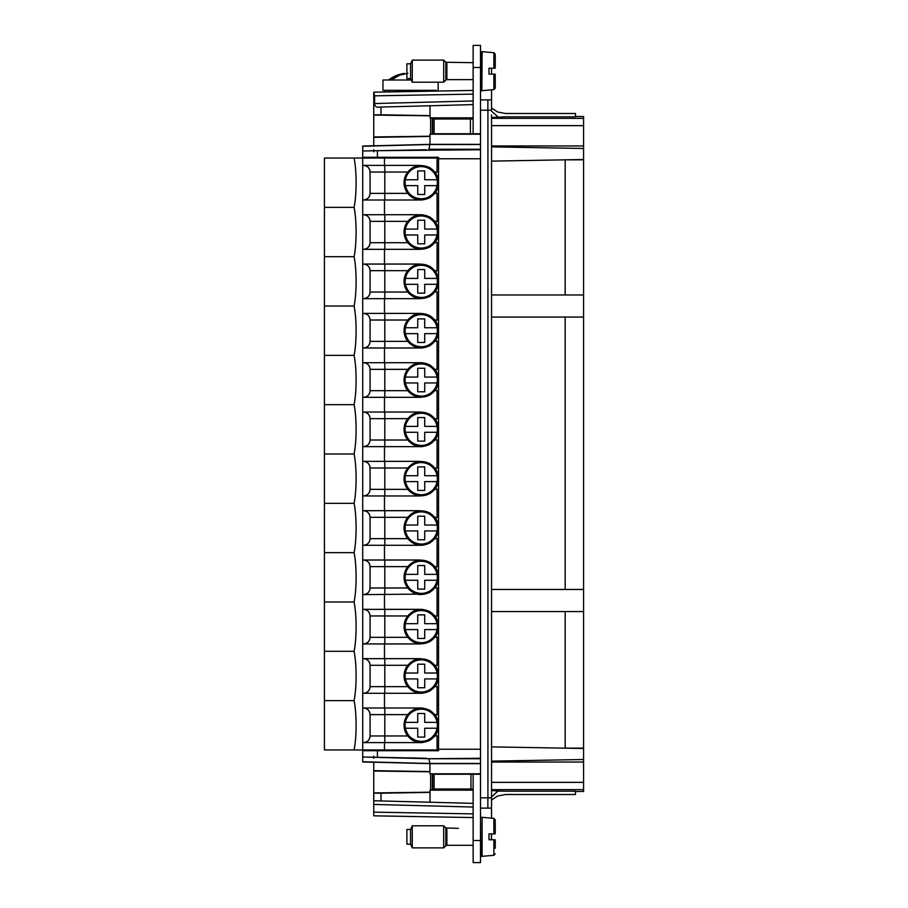 <?xml version="1.0" encoding="UTF-8"?>
<svg xmlns="http://www.w3.org/2000/svg" width="908" height="908" viewBox="0 0 908 908"><rect width="100%" height="100%" fill="white"/><g stroke="black" fill="none" stroke-linecap="round" stroke-linejoin="round"><path stroke-width="1.36" d="M362.712 158.037L362.712 165.404L384.481 165.404L384.481 158.037L324.428 158.037L324.428 749.963L437.066 749.963L437.066 735.741L434.921 736.025L429.7 740.451L422.22 742.596L384.799 742.596L384.799 735.968L370.067 735.968C369.681 739.997 367.468 742.199 363.45 742.596A6.628 6.628 -90 0 0 370.067 735.968L370.067 714.619L370.067 735.968A6.628 6.628 90 0 1 363.45 742.596M384.481 158.037L437.066 158.037L437.066 172.259L434.921 171.975L429.7 167.549L420.517 165.404C415.376 165.744 411.131 167.957 407.76 172.032A17.252 17.252 0 0 0 407.76 193.381C411.131 197.456 415.387 199.669 420.517 200.01L420.517 200.01C415.387 199.658 411.131 197.456 407.76 193.381L384.799 193.381L384.799 172.032L370.067 172.032A6.628 6.628 0 0 0 363.45 165.404L362.723 165.404L362.723 200.01M354.097 158.037C355.414 164.916 356.084 173.133 356.106 182.701C356.084 192.269 355.414 200.498 354.097 207.364L324.428 207.364M354.097 207.364C355.414 214.243 356.084 222.46 356.106 232.028C356.084 241.596 355.414 249.825 354.097 256.692L324.428 256.692M354.097 256.692C355.414 263.57 356.084 271.787 356.106 281.355C356.084 290.923 355.414 299.152 354.097 306.019L324.428 306.019M354.097 306.019C355.414 312.885 356.084 321.114 356.106 330.682C356.084 340.25 355.414 348.479 354.097 355.346L324.428 355.346M354.097 355.346C355.414 362.213 356.084 370.441 356.106 380.009C356.084 389.577 355.414 397.795 354.097 404.673L324.428 404.673M354.097 404.673C355.414 411.54 356.084 419.768 356.106 429.336C356.084 438.904 355.414 447.122 354.097 454L324.428 454M354.097 454C355.414 460.867 356.084 469.096 356.106 478.664C356.084 488.232 355.414 496.449 354.097 503.327L324.428 503.327M354.097 503.327C355.414 510.194 356.084 518.423 356.106 527.991C356.084 537.559 355.414 545.776 354.097 552.654L324.428 552.654M354.097 552.654C355.414 559.521 356.084 567.75 356.106 577.318C356.084 586.886 355.414 595.103 354.097 601.981L324.428 601.981M354.097 601.981C355.414 608.848 356.084 617.065 356.106 626.645C356.084 636.213 355.414 644.43 354.097 651.308L324.428 651.308M354.097 651.308C355.414 658.175 356.084 666.393 356.106 675.972C356.084 685.54 355.414 693.757 354.097 700.635L324.428 700.635M354.097 700.635C355.414 707.502 356.084 715.72 356.106 725.299C356.084 734.867 355.414 743.085 354.097 749.963M370.067 158.037L370.067 157.3L370.067 158.037M384.481 165.404L420.404 165.404M384.481 214.731L362.712 214.731L362.712 200.01L422.22 200.01L429.7 197.865L434.807 193.438L437.066 193.143L437.066 221.586L434.921 221.302L429.7 216.876L422.22 214.731L384.481 214.731L384.481 200.01M362.723 214.731L362.723 249.337M412.822 266.328L407.76 270.686C411.664 266.35 415.921 264.149 420.517 264.058L362.712 264.058L362.712 249.337L420.506 249.325M362.723 264.058L362.723 298.664M412.822 364.982L407.76 369.34C411.664 365.005 415.921 362.803 420.517 362.712L362.712 362.712L362.712 347.98L384.799 347.98L384.799 341.363L407.76 341.363A17.252 17.252 0 0 1 407.76 320.013C411.664 315.678 415.921 313.476 420.517 313.385L362.712 313.385L362.712 298.664L420.517 298.664C415.887 298.55 411.63 296.337 407.76 292.036L408.475 292.887M383.119 313.385L362.723 313.385L362.723 347.98M362.723 362.712L362.723 397.307M412.822 463.625L407.76 467.983C411.664 463.659 415.921 461.457 420.517 461.366L362.712 461.366L362.712 446.634L384.799 446.634L384.799 440.017L407.76 440.017A17.252 17.252 0 0 1 407.76 418.656C411.664 414.332 415.921 412.13 420.517 412.039L362.712 412.039L362.712 397.307L420.517 397.307C415.887 397.205 411.63 394.991 407.76 390.69L409.383 392.472M370.067 418.656L370.067 440.017L370.067 418.656A6.628 6.628 -90 0 0 363.45 412.039A6.628 6.628 0 0 1 370.067 418.656L370.067 440.017L384.799 440.017L384.799 418.656L370.067 418.656C369.681 414.638 367.468 412.425 363.45 412.039L362.723 412.039L362.723 446.634M362.723 461.366L362.723 495.961M412.822 562.279L407.76 566.637C411.664 562.313 415.921 560.111 420.517 560.02L362.712 560.02L362.712 545.288L384.799 545.288L384.799 538.66L407.76 538.66A17.252 17.252 0 0 1 407.76 517.31C411.664 512.986 415.921 510.784 420.517 510.693L362.712 510.693L362.712 495.961L420.517 495.961C415.887 495.859 411.63 493.646 407.76 489.344L408.407 490.116M362.723 510.693L362.723 545.288M383.119 560.02L362.723 560.02L362.723 594.615M419.893 609.393L362.712 609.336L362.712 594.615L417.294 594.138M362.723 609.336L362.723 643.942M420.245 708.013L362.712 707.99L362.712 693.269L384.799 693.269L384.799 686.641L407.76 686.641A17.252 17.252 0 0 1 407.76 665.292C411.664 660.967 415.921 658.754 420.517 658.663L362.712 658.663L362.712 643.942L420.517 643.942L413.299 641.945M370.067 665.292L370.067 686.641C369.681 690.67 367.468 692.883 363.45 693.269A6.628 6.628 -90 0 0 370.067 686.641L370.067 665.292A6.628 6.628 -90 0 0 363.45 658.663A6.628 6.628 0 0 1 370.067 665.292L370.067 686.641L384.799 686.641L384.799 665.292L370.067 665.292C369.681 661.274 367.468 659.06 363.45 658.663L362.723 658.663L362.723 693.269M362.723 707.99L362.723 742.596M362.712 749.963L362.712 742.596L384.799 742.596M370.067 749.963L370.067 750.7L370.067 749.963M438.541 749.225L480.502 749.225L480.502 149.741L377.433 150.694L377.433 157.3L438.541 157.3L438.541 750.7L362.712 750.7L362.712 761.96L373.756 762.266L362.712 761.96M377.433 157.3L362.712 157.3L362.712 150.989L377.433 150.694M438.541 161.726L437.066 161.726M437.066 162.464L438.541 162.464M434.807 171.964L434.807 171.964A17.252 17.252 0 0 1 438.541 181.827M438.541 183.586A17.252 17.252 0 0 1 434.807 193.438M437.066 202.949L438.541 202.949M408.328 171.499L418.1 165.858A17.15 17.15 0 0 0 408.328 171.499L408.475 171.408A17.093 17.093 0 0 0 408.475 193.994L408.328 193.903A17.15 17.15 0 0 0 418.1 199.556L408.328 193.903M437.508 177.242A17.093 17.093 0 0 0 417.952 165.948M363.45 200.01A6.628 6.628 0 0 0 370.067 193.381A6.628 6.628 0 0 1 363.45 200.01A6.628 6.628 0 0 0 370.067 193.381C369.681 197.399 367.468 199.612 363.45 200.01A6.628 6.628 0 0 0 370.067 193.381L370.067 172.032L370.067 193.381L384.799 193.381L384.799 200.01M370.067 172.032C369.681 168.003 367.468 165.801 363.45 165.404A6.628 6.628 0 0 1 370.067 172.032M420.404 214.731L384.799 214.731L384.799 221.359L370.067 221.359L370.067 242.708C369.681 246.726 367.468 248.94 363.45 249.337A6.628 6.628 0 0 0 370.067 242.708L370.067 221.359C369.681 217.33 367.468 215.117 363.45 214.731C367.468 215.128 369.681 217.33 370.067 221.359A6.628 6.628 90 0 0 363.45 214.731M384.799 298.664L384.799 270.686L370.067 270.686L370.067 292.036C369.681 296.053 367.468 298.267 363.45 298.664A6.628 6.628 0 0 0 370.067 292.036L370.067 270.686C369.681 266.657 367.468 264.444 363.45 264.058A6.628 6.628 -90 0 1 370.067 270.686A6.628 6.628 0 0 0 363.472 264.058M363.45 347.98A6.628 6.628 0 0 0 370.067 341.363C369.681 345.381 367.468 347.594 363.45 347.98A6.628 6.628 0 0 0 370.067 341.363L370.067 320.013C369.681 315.984 367.468 313.771 363.45 313.385A6.628 6.628 0 0 1 370.067 320.013L370.067 341.363L370.067 320.013A6.628 6.628 -90 0 0 363.45 313.385M384.799 347.98L422.22 347.98L429.7 345.846L434.807 341.419L437.066 341.124L437.066 369.567L434.921 369.284L429.7 364.857L422.22 362.712L384.799 362.712L384.799 369.34L370.067 369.34L370.067 390.69C369.681 394.708 367.468 396.921 363.45 397.307A6.628 6.628 0 0 0 370.067 390.69L370.067 369.34C369.681 365.311 367.468 363.098 363.45 362.712A6.628 6.628 -90 0 1 370.067 369.34A6.628 6.628 0 0 0 363.461 362.712M370.067 440.017C369.681 444.035 367.468 446.248 363.45 446.634A6.628 6.628 0 0 0 370.067 440.017A6.628 6.628 0 0 1 363.45 446.634M363.45 495.961A6.628 6.628 0 0 0 370.067 489.344C369.681 493.362 367.468 495.575 363.45 495.961A6.628 6.628 0 0 0 370.067 489.344L370.067 467.983C369.681 463.965 367.468 461.752 363.45 461.366A6.628 6.628 0 0 1 370.067 467.983L370.067 489.344L370.067 467.983A6.628 6.628 -90 0 0 363.45 461.366M363.45 545.288A6.628 6.628 0 0 0 370.067 538.66C369.681 542.689 367.468 544.902 363.45 545.288A6.628 6.628 0 0 0 370.067 538.66L370.067 517.31C369.681 513.292 367.468 511.079 363.45 510.693A6.628 6.628 -90 0 1 370.067 517.31L370.067 538.66L370.067 517.31L384.799 517.31L384.799 510.693L420.517 510.693M363.45 594.615A6.628 6.628 0 0 0 370.067 587.987A6.628 6.628 0 0 1 363.45 594.615A6.628 6.628 0 0 0 370.067 587.987C369.681 592.016 367.468 594.229 363.45 594.615A6.628 6.628 0 0 0 370.067 587.987L370.067 566.637C369.681 562.62 367.468 560.406 363.45 560.02A6.628 6.628 -90 0 1 370.067 566.637L370.067 587.987L370.067 566.637L384.799 566.637L384.799 560.02L420.517 560.02M384.799 594.615L384.799 566.637L407.76 566.637A17.252 17.252 0 0 0 407.76 587.987C411.63 592.3 415.887 594.513 420.517 594.615L429.7 592.47L434.807 588.055L437.066 587.76L437.066 616.203L434.921 615.919L429.7 611.481L422.22 609.336L384.799 609.336L384.799 615.965L370.067 615.965L370.067 637.314C369.681 641.343 367.468 643.556 363.45 643.942A6.628 6.628 0 0 0 370.067 637.314L370.067 615.965C369.681 611.947 367.468 609.733 363.45 609.336C367.468 609.733 369.681 611.947 370.067 615.965A6.628 6.628 0 0 0 363.461 609.336M384.799 693.269L422.22 693.269L429.7 691.124L434.807 686.709L437.066 686.414L437.066 714.857L434.921 714.573L429.7 710.135L422.22 707.99L384.799 707.99L384.799 714.619L370.067 714.619C369.681 710.601 367.468 708.388 363.45 707.99A6.628 6.628 0 0 1 370.067 714.619L370.067 735.968M420.109 742.562L420.495 742.596C415.376 742.256 411.131 740.043 407.76 735.968L384.799 735.968L384.799 714.619L407.76 714.619A17.252 17.252 0 0 0 407.76 735.968L419.144 742.46M408.328 736.501A17.15 17.15 0 0 0 418.1 742.142L408.475 736.592A17.093 17.093 0 0 1 406.307 733.494C402.959 726.536 403.674 720.044 408.475 714.006L415.558 709.92M417.952 742.052A17.093 17.093 0 0 0 437.508 730.758L437.508 730.94A17.15 17.15 0 0 0 437.508 719.647L437.508 730.94M437.508 719.828A17.093 17.093 0 0 0 436.317 717.104C432.06 710.249 425.931 707.389 417.952 708.535M434.807 736.036L434.807 736.036A17.252 17.252 0 0 0 438.541 726.173M438.541 724.414A17.252 17.252 0 0 0 434.807 714.562L434.807 714.562M437.066 745.536L438.541 745.536M437.066 705.051L438.541 705.051M438.541 746.274L437.066 746.274M480.457 158.775L438.541 158.775L480.457 158.775L480.457 749.225M373.756 145.734L362.712 146.04L362.712 150.989L426.419 149.741M362.712 151.999L362.712 149.933M417.952 199.465A17.093 17.093 0 0 0 437.508 188.172L437.508 188.353A17.15 17.15 0 0 0 437.508 177.06L437.508 188.353M415.558 198.08L408.475 193.994M437.508 180L437.508 188.172M421.244 198.818A16.117 16.117 0 0 1 405.399 179.761A16.117 16.117 0 0 1 437.077 179.761A16.117 16.117 0 0 1 421.244 198.818C412.799 198.216 407.522 193.835 405.399 185.652A16.117 16.117 0 0 1 405.399 179.761L417.748 179.761L417.748 170.92L424.728 170.92L424.728 179.761L437.077 179.761M370.067 221.359L370.067 242.708A6.628 6.628 0 0 1 363.45 249.337A6.628 6.628 0 0 0 370.067 242.708A6.628 6.628 0 0 1 363.45 249.337M438.541 232.913A17.252 17.252 0 0 1 434.807 242.765L437.066 242.47L437.066 270.913L434.921 270.629L429.7 266.203L420.517 264.058M434.807 242.765L429.7 247.192L420.517 249.337C415.887 249.223 411.63 247.021 407.76 242.708A17.252 17.252 0 0 1 407.76 221.359L412.822 217.001M370.067 270.686L370.067 292.036L407.76 292.036A17.252 17.252 0 0 1 407.76 270.686L384.799 270.686L384.799 264.058L420.404 264.058M420.517 298.664L429.7 296.519L434.807 292.092L437.066 291.797L437.066 320.24L434.921 319.956L429.7 315.53L420.517 313.385M370.067 341.363L384.799 341.363L384.799 313.385L420.404 313.385M370.067 369.34L370.067 390.69A6.628 6.628 0 0 1 363.45 397.307M420.517 397.307L429.7 395.173L434.807 390.746L437.066 390.451L437.066 418.894L434.921 418.611L429.7 414.184L420.517 412.039M407.76 418.656L384.799 418.656L384.799 412.039L420.404 412.039M384.799 446.634L422.22 446.634L429.7 444.489L434.807 440.074L437.066 439.778L437.066 468.222L434.921 467.938L429.7 463.511L420.517 461.366M384.799 495.961L384.799 461.366L420.404 461.366M420.177 495.938L429.7 493.816L434.807 489.401L437.066 489.106L437.066 517.549L434.921 517.265L429.7 512.827L420.404 510.693M384.799 545.288L422.22 545.288L429.7 543.143L434.807 538.728L437.066 538.433L437.066 566.876L434.921 566.592L429.7 562.154L420.404 560.02M370.067 615.965L370.067 637.314A6.628 6.628 0 0 1 363.45 643.942A6.628 6.628 0 0 0 370.067 637.314A6.628 6.628 0 0 1 363.45 643.942M420.404 609.336L420.517 609.336C415.921 609.427 411.664 611.64 407.76 615.965A17.252 17.252 0 0 0 407.76 637.314C411.63 641.627 415.887 643.84 420.517 643.942L429.7 641.797L434.807 637.382L437.066 637.087L437.066 665.53L434.921 665.246L429.7 660.808L420.517 658.663M407.76 665.292L384.799 665.292L384.799 658.663L420.404 658.663M363.45 693.269A6.628 6.628 0 0 0 370.067 686.641A6.628 6.628 0 0 1 363.45 693.269M370.067 714.619A6.628 6.628 -90 0 0 363.45 707.99M437.508 722.586L437.508 730.758M421.244 741.405A16.117 16.117 0 0 1 405.399 722.348A16.117 16.117 0 0 1 437.077 722.348A16.117 16.117 0 0 1 421.244 741.405C412.799 740.815 407.522 736.422 405.399 728.239L417.748 728.239L417.748 737.08L424.728 737.08L424.728 728.239L437.077 728.239M408.328 714.097L418.1 708.444A17.15 17.15 0 0 0 408.328 714.097L408.475 714.006M407.76 714.619C411.131 710.544 415.376 708.342 420.517 707.99L420.404 707.99M426.419 758.259L362.712 757.011L428.894 758.748L480.502 758.259L480.502 749.225M362.712 758.067L362.712 750.7M362.712 756.001L362.712 757.011M384.799 707.99L420.517 707.99M420.517 693.269L420.517 693.269C415.887 693.167 411.63 690.954 407.76 686.641L412.811 690.999M413.299 247.328L416.613 248.667M408.509 292.921L409.894 294.294M413.537 296.78L417.056 298.119M407.976 319.741L412.822 315.655M420.517 347.98L420.517 347.98C415.887 347.877 411.63 345.664 407.76 341.363L409.576 343.326M413.197 345.925L416.693 347.344M413.265 395.286L416.409 396.592M407.976 418.395L412.822 414.298M408.441 490.15L409.894 491.603M413.537 494.088L417.056 495.428M407.976 517.049L412.822 512.952M413.537 543.415L416.624 544.63M420.517 545.288L420.517 545.288C415.887 545.186 411.63 542.973 407.76 538.66M370.067 587.987L407.76 587.987L408.861 589.258M408.906 589.303L409.735 590.109M413.254 592.584L416.579 593.945M407.919 615.76L412.822 611.606M407.976 665.031L412.822 660.933M438.541 704.313L437.066 704.313M438.541 696.947L437.066 696.947M438.541 654.986L437.066 654.986M438.541 647.62L437.066 647.62M438.541 605.659L437.066 605.659M438.541 598.304L437.066 598.304M438.541 556.332L437.066 556.332M438.541 548.977L437.066 548.977M438.541 507.005L437.066 507.005M438.541 499.65L437.066 499.65M438.541 457.677L437.066 457.677M438.541 450.323L437.066 450.323M438.541 408.35L437.066 408.35M438.541 400.995L437.066 400.995M438.541 359.023L437.066 359.023M438.541 351.668L437.066 351.668M438.541 309.696L437.066 309.696M438.541 302.341L437.066 302.341M438.541 260.38L437.066 260.38M438.541 253.014L437.066 253.014M438.541 211.053L437.066 211.053M438.541 203.687L437.066 203.687M429.961 136.223L373.756 136.972L373.756 115.066L373.756 145.791L429.961 144.361L428.894 149.252L480.502 149.252M480.502 149.741L480.502 110.186L491.546 110.186L491.546 99.88L480.502 99.88M480.502 773.798L429.961 773.798L480.502 774.252L473.136 774.252L473.136 840.513L480.502 840.513L480.502 758.259M373.756 149.741L373.756 151.806M437.066 211.78L438.541 211.78M434.807 221.291L434.807 221.291A17.252 17.252 0 0 1 438.541 231.143M437.066 252.276L438.541 252.276M384.799 249.337L384.799 221.359L407.76 221.359C411.664 217.035 415.921 214.821 420.517 214.731M408.328 220.826L418.1 215.185A17.15 17.15 0 0 0 408.328 220.826L408.475 220.735A17.093 17.093 0 0 0 408.475 243.321L408.328 243.231A17.15 17.15 0 0 0 418.1 248.883L408.328 243.231M437.508 226.569A17.093 17.093 0 0 0 417.952 215.264M408.328 270.153L418.1 264.512A17.15 17.15 0 0 0 408.328 270.153L408.475 270.062A17.093 17.093 0 0 0 408.475 292.648L408.328 292.558A17.15 17.15 0 0 0 418.1 298.21L408.328 292.558M434.807 270.618L434.807 270.618A17.252 17.252 0 0 1 438.541 280.47M437.508 275.896A17.093 17.093 0 0 0 417.952 264.591M417.952 248.792A17.093 17.093 0 0 0 437.508 237.499L437.508 237.68A17.15 17.15 0 0 0 437.508 226.387L437.508 237.68M408.328 319.48L418.1 313.839A17.15 17.15 0 0 0 408.328 319.48L408.475 319.389A17.093 17.093 0 0 0 408.475 341.976L408.328 341.885A17.15 17.15 0 0 0 418.1 347.537L408.328 341.885M434.807 319.945L434.807 319.945A17.252 17.252 0 0 1 438.541 329.797M437.508 325.223A17.093 17.093 0 0 0 417.952 313.918M417.952 298.119A17.093 17.093 0 0 0 437.508 286.826L437.508 287.007A17.15 17.15 0 0 0 437.508 275.714L437.508 287.007M434.807 292.092A17.252 17.252 0 0 0 438.541 282.24M408.328 368.807L418.1 363.166A17.15 17.15 0 0 0 408.328 368.807L408.475 368.716A17.093 17.093 0 0 0 408.475 391.303L408.328 391.212A17.15 17.15 0 0 0 418.1 396.864L408.328 391.212M384.799 397.307L384.799 369.34L407.76 369.34A17.252 17.252 0 0 0 407.76 390.69L370.067 390.69M434.807 369.272L434.807 369.272A17.252 17.252 0 0 1 438.541 379.124M437.508 374.55A17.093 17.093 0 0 0 417.952 363.245M417.952 347.446A17.093 17.093 0 0 0 437.508 336.153L437.508 336.323A17.15 17.15 0 0 0 437.508 325.041L437.508 336.323M434.807 341.419A17.252 17.252 0 0 0 438.541 331.568M408.328 418.134L418.1 412.493A17.15 17.15 0 0 0 408.328 418.134L408.475 418.043A17.093 17.093 0 0 0 408.475 440.63L408.328 440.539A17.15 17.15 0 0 0 418.1 446.191L408.328 440.539M434.807 418.599L434.807 418.599A17.252 17.252 0 0 1 438.541 428.451M437.508 423.866A17.093 17.093 0 0 0 417.952 412.572M417.952 396.773A17.093 17.093 0 0 0 437.508 385.48L437.508 385.65A17.15 17.15 0 0 0 437.508 374.368L437.508 385.65M434.807 390.746A17.252 17.252 0 0 0 438.541 380.895M407.76 440.017C411.63 444.318 415.887 446.532 420.517 446.634L420.517 446.634M408.328 467.461L418.1 461.809A17.15 17.15 0 0 0 408.328 467.461L408.475 467.37A17.093 17.093 0 0 0 408.475 489.957L408.328 489.866A17.15 17.15 0 0 0 418.1 495.507L408.328 489.866M370.067 467.983L407.76 467.983A17.252 17.252 0 0 0 407.76 489.344L370.067 489.344M434.807 467.926L434.807 467.926A17.252 17.252 0 0 1 438.541 477.778M437.508 473.193A17.093 17.093 0 0 0 417.952 461.9M417.952 446.1A17.093 17.093 0 0 0 437.508 434.807L437.508 434.977A17.15 17.15 0 0 0 437.508 423.696L437.508 434.977M434.807 440.074A17.252 17.252 0 0 0 438.541 430.222M408.328 516.788L418.1 511.136A17.15 17.15 0 0 0 408.328 516.788L408.475 516.697A17.093 17.093 0 0 0 408.475 539.284L408.328 539.193A17.15 17.15 0 0 0 418.1 544.834L408.328 539.193M434.807 517.254L434.807 517.254A17.252 17.252 0 0 1 438.541 527.105M437.508 522.52A17.093 17.093 0 0 0 417.952 511.227M417.952 495.428A17.093 17.093 0 0 0 437.508 484.134L437.508 484.305A17.15 17.15 0 0 0 437.508 473.023L437.508 484.305M434.807 489.401A17.252 17.252 0 0 0 438.541 479.549M408.328 566.115L418.1 560.463A17.15 17.15 0 0 0 408.328 566.115L408.475 566.024A17.093 17.093 0 0 0 408.475 588.611L408.328 588.52A17.15 17.15 0 0 0 418.1 594.161L408.328 588.52M434.807 566.581L434.807 566.581A17.252 17.252 0 0 1 438.541 576.432M437.508 571.847A17.093 17.093 0 0 0 417.952 560.554M417.952 544.755A17.093 17.093 0 0 0 437.508 533.45L437.508 533.632A17.15 17.15 0 0 0 437.508 522.35L437.508 533.632M434.807 538.728A17.252 17.252 0 0 0 438.541 528.876M408.328 615.442L418.1 609.79A17.15 17.15 0 0 0 408.328 615.442L408.475 615.352A17.093 17.093 0 0 0 408.475 637.938L408.328 637.847A17.15 17.15 0 0 0 418.1 643.488L408.328 637.847M434.807 615.908L434.807 615.908A17.252 17.252 0 0 1 438.541 625.76M437.508 621.174A17.093 17.093 0 0 0 417.952 609.881M417.952 594.07A17.093 17.093 0 0 0 437.508 582.777L437.508 582.959A17.15 17.15 0 0 0 437.508 571.677L437.508 582.959M434.807 588.055A17.252 17.252 0 0 0 438.541 578.203M408.328 664.77L418.1 659.117A17.15 17.15 0 0 0 408.328 664.77L408.475 664.679A17.093 17.093 0 0 0 408.475 687.265L408.328 687.174A17.15 17.15 0 0 0 418.1 692.815L408.328 687.174M434.807 665.235L434.807 665.235A17.252 17.252 0 0 1 438.541 675.087M437.508 670.501A17.093 17.093 0 0 0 417.952 659.208M417.952 643.397A17.093 17.093 0 0 0 437.508 632.104L437.508 632.286A17.15 17.15 0 0 0 437.508 621.004L437.508 632.286M434.807 637.382A17.252 17.252 0 0 0 438.541 627.53M417.952 692.725A17.093 17.093 0 0 0 437.508 681.431L437.508 681.613A17.15 17.15 0 0 0 437.508 670.32L437.508 681.613M434.807 686.709A17.252 17.252 0 0 0 438.541 676.857M437.066 696.22L438.541 696.22M437.066 655.724L438.541 655.724M480.502 758.748L428.894 758.748L429.961 763.639L429.961 771.584L373.756 770.642L373.756 804.443L373.756 800.754L380.985 800.947L373.756 800.754M373.756 792.264L373.756 762.209L429.961 763.639L480.502 763.639M373.756 758.259L373.756 756.194M480.502 840.513L480.502 862.6L473.136 862.6L473.136 840.513M480.502 45.4L473.136 45.4L480.502 45.4L480.502 133.748L473.136 133.748L473.136 67.487L480.502 67.487M437.066 606.396L438.541 606.396M437.066 646.893L438.541 646.893M437.066 557.069L438.541 557.069M437.066 597.566L438.541 597.566M437.066 507.742L438.541 507.742M437.066 548.239L438.541 548.239M437.066 458.415L438.541 458.415M437.066 498.912L438.541 498.912M437.066 409.088L438.541 409.088M437.066 449.585L438.541 449.585M437.066 359.761L438.541 359.761M437.066 400.258L438.541 400.258M437.066 310.434L438.541 310.434M437.066 350.931L438.541 350.931M437.066 261.107L438.541 261.107M437.066 301.604L438.541 301.604M491.546 114.907L491.546 797.814L480.502 797.814M473.136 94.114L374.607 95.839L373.756 92.173L384.799 91.98L384.799 90.312L436.328 90.312L436.328 91.084L473.136 90.437L373.756 92.173L373.756 115.066L430.017 115.804M373.756 137.358L429.961 136.416L429.961 144.361L480.502 144.361M437.077 185.652L424.728 185.652L424.728 194.482L417.748 194.482L417.748 185.652L405.399 185.652M415.558 247.407L408.475 243.321M437.508 229.327L437.508 237.499M417.748 234.979L405.399 234.979L417.748 234.979L417.748 243.809L424.728 243.809L424.728 234.979L437.077 234.979A16.117 16.117 0 0 1 405.127 232.028A16.117 16.117 0 0 1 437.077 229.088A16.117 16.117 0 0 1 437.077 234.979C434.955 243.162 429.677 247.543 421.244 248.145C412.799 247.543 407.522 243.162 405.399 234.979A16.117 16.117 0 0 1 405.399 229.088L417.748 229.088L417.748 220.247L424.728 220.247L424.728 229.088L437.077 229.088M415.558 296.734L408.475 292.648M437.508 278.654L437.508 286.826M421.244 297.472A16.117 16.117 0 0 1 405.399 278.416A16.117 16.117 0 0 1 437.077 278.416A16.117 16.117 0 0 1 421.244 297.472C412.799 296.871 407.522 292.489 405.399 284.306L417.748 284.306L417.748 293.136L424.728 293.136L424.728 284.306L437.077 284.306M405.127 281.355A16.117 16.117 0 0 1 405.399 278.416L417.748 278.416L417.748 269.574L424.728 269.574L424.728 278.416L437.077 278.416M415.558 346.061L408.475 341.976M437.508 327.981L437.508 336.153M421.244 346.799A16.117 16.117 0 0 1 405.127 330.682A16.117 16.117 0 0 1 437.077 327.743A16.117 16.117 0 0 1 421.244 346.799C412.799 346.198 407.522 341.817 405.399 333.633A16.117 16.117 0 0 1 421.244 314.577M415.558 395.389L408.475 391.303M437.508 377.308L437.508 385.48M421.244 396.126A16.117 16.117 0 0 1 405.399 377.07A16.117 16.117 0 0 1 437.077 377.07A16.117 16.117 0 0 1 421.244 396.126C412.799 395.525 407.522 391.132 405.399 382.96L417.748 382.96L417.748 391.791L424.728 391.791L424.728 382.96L437.077 382.96M415.558 444.716L408.475 440.63M437.508 426.635L437.508 434.807M421.244 445.453A16.117 16.117 0 0 1 405.399 426.397A16.117 16.117 0 0 1 437.077 426.397A16.117 16.117 0 0 1 421.244 445.453C412.799 444.852 407.522 440.459 405.399 432.276L417.748 432.276L417.748 441.118L424.728 441.118L424.728 432.276L437.077 432.276M415.558 494.043L408.475 489.957M437.508 475.962L437.508 484.134M421.244 494.781A16.117 16.117 0 0 1 405.399 475.724A16.117 16.117 0 0 1 437.077 475.724A16.117 16.117 0 0 1 421.244 494.781C412.799 494.179 407.522 489.787 405.399 481.603A16.117 16.117 0 0 1 405.399 475.724L417.748 475.724L417.748 466.882L424.728 466.882L424.728 475.724L437.077 475.724M415.558 543.37L408.475 539.284M437.508 525.289L437.508 533.45M421.244 544.096A16.117 16.117 0 0 1 405.399 525.04A16.117 16.117 0 0 1 437.077 525.04A16.117 16.117 0 0 1 421.244 544.096C412.799 543.506 407.522 539.114 405.399 530.93A16.117 16.117 0 0 1 405.399 525.04L417.748 525.04L417.748 516.209L424.728 516.209L424.728 525.04L437.077 525.04M415.558 592.697L408.475 588.611M437.508 574.605L437.508 582.777M421.244 593.423A16.117 16.117 0 0 1 405.399 574.367A16.117 16.117 0 0 1 437.077 574.367A16.117 16.117 0 0 1 421.244 593.423C412.799 592.833 407.522 588.441 405.399 580.257L417.748 580.257L417.748 589.099L424.728 589.099L424.728 580.257L437.077 580.257M415.558 642.024L408.475 637.938M437.508 623.932L437.508 632.104M421.244 642.75A16.117 16.117 0 0 1 405.399 623.694A16.117 16.117 0 0 1 437.077 623.694A16.117 16.117 0 0 1 421.244 642.75C412.799 642.16 407.522 637.768 405.399 629.585L417.748 629.585L417.748 638.426L424.728 638.426L424.728 629.585L437.077 629.585M415.558 691.351L408.475 687.265M437.508 673.259L437.508 681.431M421.244 692.078A16.117 16.117 0 0 1 405.399 673.021A16.117 16.117 0 0 1 437.077 673.021A16.117 16.117 0 0 1 421.244 692.078C412.799 691.487 407.522 687.095 405.399 678.912L417.748 678.912L417.748 687.753L424.728 687.753L424.728 678.912L437.077 678.912M405.399 722.348L417.748 722.348L417.748 713.518L424.728 713.518L424.728 722.348L437.077 722.348M417.748 728.239L405.399 728.239M480.502 763.48L429.484 763.48L362.712 761.733M473.136 813.886L373.756 812.149L373.756 815.827L473.136 817.563M373.756 812.149L373.756 804.443L473.136 807.042M491.546 796.849L498.015 791.072L505.54 791.197C505.54 795.578 505.54 795.578 505.54 791.197L575.479 791.197L575.479 794.5L505.54 794.5L497.607 796.021L491.546 799.982L491.546 818.153L491.546 808.12L480.502 808.12M491.546 838.3A3.677 3.677 0 0 1 491.239 839.775L491.546 833.885L491.546 838.175M470.957 788.984L434.126 788.984L434.126 774.252L470.957 774.252L470.957 788.984L473.136 788.984M473.136 774.252L470.957 774.252M481.853 853.951L481.853 856.335L480.502 856.335L482.103 856.335L482.103 817.325L481.853 853.951M473.136 45.4L473.136 67.487M473.136 119.016L434.126 119.016L434.126 133.748L473.136 133.748M491.546 68.225L491.546 74.115L493.884 74.115L488.969 74.115L488.969 68.225L491.546 68.225M491.546 89.847L491.546 99.88M480.502 51.665L481.853 51.665L481.853 90.675L480.502 90.675M480.502 134.202L429.961 134.202L480.502 133.748M429.961 136.416L429.961 134.202M432.344 133.975L432.344 118.063L430.029 117.847L473.136 117.847M473.136 118.29L432.651 118.29L432.651 133.748M473.136 104.59L430.017 105.771L430.029 117.847M374.607 95.839L374.607 103.535C374.8 106.474 376.479 107.666 379.646 107.087L380.985 107.053L380.985 114.794L430.017 115.634M491.546 797.814L491.546 808.12M491.546 762.039L583.572 762.039L583.572 759.519L491.546 761.131L491.546 790.505L498.015 791.072M432.344 774.025L432.344 789.937L430.029 790.153L430.017 802.229L473.136 803.364M429.961 771.584L429.961 773.798M373.756 793.149L380.985 793.206L380.985 800.947L430.017 802.229M473.136 790.153L430.029 790.153M473.136 789.71L432.344 789.937M432.651 789.71L432.651 774.252M373.756 114.851L380.985 114.794M480.502 93.989L480.502 90.312M373.756 92.173L473.136 90.437M437.077 377.07L424.728 377.07L424.728 368.228L417.748 368.228L417.748 377.07L405.399 377.07A16.117 16.117 0 0 1 421.244 363.904M380.985 793.206L430.017 792.366M373.756 792.934L430.017 792.196M429.961 771.777L373.756 771.028M430.017 105.771L380.985 107.053M491.546 589.462L583.572 589.462L583.572 118.358L491.546 118.358M565.173 317.062L565.173 589.462M491.546 317.062L583.572 317.062M491.546 294.975L583.572 294.975M583.572 159.831L565.173 159.831L565.173 294.975M491.546 161.125L583.572 159.513M491.546 146.869L583.572 148.469M583.572 759.519L583.572 589.462M491.546 746.875L583.572 748.476M583.572 748.158L565.173 748.158L565.173 611.549M491.546 611.549L583.572 611.549M437.077 333.633L424.728 333.633L424.728 342.464L417.748 342.464L417.748 333.633L405.399 333.633L417.748 333.633M405.399 327.743L417.748 327.743L417.748 318.901L424.728 318.901L424.728 327.743L437.077 327.743M405.399 426.397L417.748 426.397L417.748 417.555L424.728 417.555L424.728 426.397L437.077 426.397M437.077 481.603L424.728 481.603L424.728 490.445L417.748 490.445L417.748 481.603L405.399 481.603L417.748 481.603M437.077 530.93L424.728 530.93L424.728 539.772L417.748 539.772L417.748 530.93L405.399 530.93M405.399 574.367L417.748 574.367L417.748 565.536L424.728 565.536L424.728 574.367L437.077 574.367M417.748 580.257L405.399 580.257M405.399 623.694L417.748 623.694L417.748 614.864L424.728 614.864L424.728 623.694L437.077 623.694M405.399 673.021L417.748 673.021L417.748 664.191L424.728 664.191L424.728 673.021L437.077 673.021M495.223 848.242L495.223 839.775L491.239 839.775M495.223 825.417L495.223 833.885L491.546 833.885M482.103 856.335L493.884 855.302L493.884 839.775L488.969 839.775L488.969 833.885L493.884 833.885L493.884 818.358L482.103 817.325M407.987 90.312L408.384 91.572A2.213 2.213 0 0 1 407.987 90.312M413.14 90.312L412.799 91.492A2.213 2.213 0 0 0 413.14 90.312M491.546 108.018L497.607 111.979L505.54 113.5L575.479 113.5L575.479 116.803L505.54 116.803C505.54 112.422 505.54 112.422 505.54 116.803L491.546 117.484M497.697 791.061L495.916 790.981M495.223 819.822L493.884 818.358L495.223 819.822L495.223 833.885L488.969 833.885M495.223 839.775L488.969 839.775M432.651 91.141L432.651 90.312L436.328 90.312M384.799 90.312L382.96 90.312L382.96 80.006L411.245 80.006M495.223 74.115L493.884 74.115L493.884 89.642L495.223 88.178L495.223 74.115L488.969 74.115M488.969 68.225L495.223 68.225L495.223 56.239M495.223 54.162L493.884 52.698L493.884 68.225L495.223 68.225L495.223 54.162L493.884 52.698L482.103 51.665L481.853 90.675M407.908 73.298L399.792 75.092L392.426 79.268L390.168 79.268L392.426 79.268M404.242 73.957L404.139 73.298L397.375 75.092L390.168 79.268M443.694 80.857L443.694 60.121L412.277 60.121L412.277 82.208L443.694 82.208L443.694 80.857M443.694 846.528L443.694 825.792L412.277 825.792L412.277 847.879L443.694 847.879L443.694 846.528M397.92 75.92L397.534 75.092M400.939 74.978L400.882 73.945M412.277 60.121L410.564 63.81L410.564 78.531L412.277 82.208M412.277 825.792L410.564 829.469L410.564 844.19L412.277 847.879M410.564 78.531L406.886 78.531L406.886 63.81L410.564 63.81M410.564 844.19L406.886 844.19L406.886 829.469L410.564 829.469M583.572 762.039L583.572 791.492L575.479 791.481M575.479 116.519L583.572 116.519L583.572 118.358M384.538 158.037L384.538 157.3M384.481 749.963L384.481 742.596M384.538 749.963L384.538 750.7M407.76 172.032L384.799 172.032L384.799 165.404M384.481 264.058L384.481 249.337M384.481 313.385L384.481 298.664M384.481 362.712L384.481 347.98M384.481 412.039L384.481 397.307M384.481 461.366L384.481 446.634M384.481 510.693L384.481 495.961M384.481 560.02L384.481 545.288M384.481 609.336L384.481 594.615M384.481 658.663L384.481 643.942M384.481 707.99L384.481 693.269M407.76 242.708L370.067 242.708M363.45 298.664A6.628 6.628 0 0 0 370.067 292.036M407.76 320.013L370.067 320.013M407.76 517.31L384.799 517.31L384.799 538.66L370.067 538.66M384.799 643.942L384.799 637.314L370.067 637.314M377.433 750.7L377.433 757.306M487.925 797.814L487.925 110.186M362.712 146.267L429.484 144.52L480.502 144.52M407.76 637.314L384.799 637.314L384.799 615.965L407.76 615.965M487.868 797.814L487.868 808.12M487.868 110.186L487.868 99.88M374.607 103.535L473.136 100.958M430.63 118.017L430.63 134.009M430.63 773.991L430.63 789.983M470.412 119.016L470.412 133.748M388.476 91.912L388.476 90.312M491.546 111.151L498.015 116.928M473.136 79.632L446.884 79.632L446.884 63.742M458.415 845.303L473.136 845.303L446.884 845.303L446.884 829.401M446.884 79.632L445.839 80.063L445.839 62.266L443.694 60.121M446.884 845.303L445.839 845.734L445.839 827.937L443.694 825.792M388.601 80.006A36.808 36.592 -90 0 1 397.42 75.092M491.546 145.961L583.572 145.961M491.546 125.633L583.572 125.633M491.546 782.367L583.572 782.367M583.572 789.642L491.546 789.642M480.502 817.325L481.853 817.325M495.223 88.178L493.884 89.642L482.103 90.675M473.136 62.697L445.839 62.266M458.415 828.368L445.839 827.937M493.884 855.302L495.223 853.838L493.884 855.302M438.167 90.312L438.167 82.208M398.828 74.558A36.808 36.808 0 0 0 388.476 80.006M445.839 80.063L443.694 82.208M445.839 845.734L443.694 847.879"/></g></svg>
